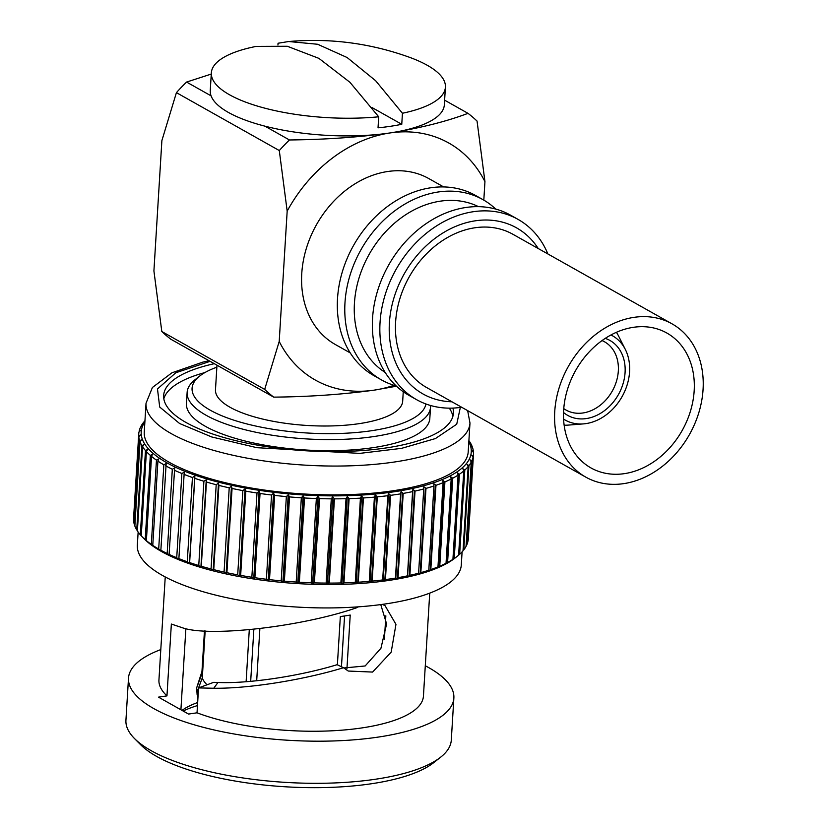 <?xml version="1.0" encoding="UTF-8"?>
<svg xmlns="http://www.w3.org/2000/svg" width="829" height="829" viewBox="0 0 829 829"><rect width="100%" height="100%" fill="white"/><g stroke="black" fill="none" stroke-linecap="round" stroke-linejoin="round"><path stroke-width="1.24" d="M210.12 361.34L175.81 372.749L157.479 388.956L159.707 407.039L179.603 423.515L211.675 436.945L256.959 447.701L359.776 453.38L401.588 448.344L435.422 438.562L456.727 424.21L460.333 407.433M672.039 323.849L512.923 234.286A87.936 69.47 119.4 0 0 438.013 243.757A87.936 69.47 119.4 0 0 395.62 321.973A87.936 69.47 119.4 0 0 426.645 387.547L585.771 477.121A87.936 69.47 -60.6 0 1 554.746 411.536A87.936 69.47 -60.6 0 1 597.139 333.331A87.936 69.47 -60.6 0 1 672.039 323.849A87.936 69.47 -60.6 0 1 703.065 389.423A87.936 69.47 -60.6 0 1 660.682 467.639A87.936 69.47 -60.6 0 1 585.771 477.121M538.228 248.524A95.314 75.294 119.4 0 0 450.344 228.845A95.314 75.294 119.4 0 0 389.402 322.895A95.314 75.294 119.4 0 0 451.95 401.796M547.907 253.975A103.438 81.719 119.4 0 0 518.011 219.364A103.438 81.719 119.4 0 0 429.909 230.514A103.438 81.719 119.4 0 0 380.045 322.512A103.438 81.719 119.4 0 0 416.541 399.64A103.438 81.719 119.4 0 0 461.629 407.246M563.647 410.21A77.387 61.139 -60.6 0 1 600.942 341.382A77.387 61.139 -60.6 0 1 666.868 333.04A77.387 61.139 -60.6 0 1 694.174 390.76A77.387 61.139 -60.6 0 1 656.869 459.577A77.387 61.139 -60.6 0 1 590.953 467.919A77.387 61.139 -60.6 0 1 563.647 410.21M518.011 219.364L510.519 215.146A103.438 81.719 119.4 0 0 422.417 226.296A103.438 81.719 119.4 0 0 372.553 318.295A103.438 81.719 119.4 0 0 409.049 395.423L416.541 399.64M478.499 206.649A95.231 75.232 119.4 0 0 354.439 303.165A95.231 75.232 119.4 0 0 385.174 372.459M495.773 209.095A103.438 81.719 119.4 0 0 482.944 199.634A103.438 81.719 119.4 0 0 394.842 210.784A103.438 81.719 119.4 0 0 344.978 302.772A103.438 81.719 119.4 0 0 381.475 379.91A103.438 81.719 119.4 0 0 396.221 385.962M610.952 334.978A48.331 38.175 -60.6 0 1 625.356 349.506A48.331 38.175 -60.6 0 1 629.563 371.838A48.331 38.175 -60.6 0 1 583.481 423.888L568.673 425.07A57.709 45.585 -60.6 0 1 564.134 425.184M482.944 199.634L475.483 195.426A103.438 81.719 119.4 0 0 387.371 206.576A103.438 81.719 119.4 0 0 337.517 298.575A103.438 81.719 119.4 0 0 374.014 375.703L381.475 379.91M583.481 423.888A48.331 38.175 -60.6 0 1 563.585 419.111M443.66 186.929L428.79 178.567A95.231 75.232 119.4 0 0 347.672 188.825A95.231 75.232 119.4 0 0 301.766 273.518A95.231 75.232 119.4 0 0 335.362 344.532L350.232 352.905M605.253 338.367A43.004 33.979 -60.6 0 1 625.076 372.511A43.004 33.979 -60.6 0 1 601.854 412.5A43.004 33.979 -60.6 0 1 563.533 412.49M563.761 408.604A39.181 30.953 119.4 0 0 566.052 410.065A39.181 30.953 119.4 0 0 599.429 405.847A39.181 30.953 119.4 0 0 618.32 370.998A39.181 30.953 119.4 0 0 604.496 341.776A39.181 30.953 119.4 0 0 602.051 340.574M378.708 116.796A117.252 37.616 -176.5 0 1 229.498 94.755A117.252 37.616 -176.5 0 1 211.343 72.859A117.252 37.616 -176.5 0 1 250.845 47.533L256.026 46.393L287.29 46.258L318.906 58.372L349.921 82.289L378.708 116.796L378.034 127.832A117.252 37.616 3.5 0 0 401.764 124.288L372.003 107.542M211.343 72.859L210.255 90.548A117.252 37.616 3.5 0 0 211.084 95.853A117.252 37.616 3.5 0 0 228.41 112.443A117.252 37.616 3.5 0 0 264.938 126.163L289.445 139.966A172.359 136.163 -60.6 0 0 279.29 150.546L287.176 211.126L279.207 341.455A136.018 107.449 119.4 0 0 374.211 390.138A136.018 107.449 119.4 0 0 393.982 385.309M288.679 41.533C329.952 37.937 370.159 43.17 409.288 57.222A117.252 37.616 -176.5 0 1 427.256 65.273A117.252 37.616 -176.5 0 1 445.411 87.18L444.334 104.858A117.252 37.616 -176.5 0 1 389.941 132.961A117.252 37.616 -176.5 0 1 264.938 126.163M445.411 87.18A117.252 37.616 -176.5 0 1 402.438 113.252L401.764 124.288M430.479 405.474A121.915 39.108 -176.5 0 1 430.5 407.319L429.826 418.407A121.915 39.108 -176.5 0 1 340.895 450.489A121.915 39.108 -176.5 0 1 205.323 426.293A121.915 39.108 -176.5 0 1 186.442 403.516L187.126 392.438A121.915 39.108 -176.5 0 1 195.126 379.651L199.768 375.993A117.231 37.606 -176.5 0 1 216.856 367.195M430.5 407.319A121.915 39.108 -176.5 0 1 341.579 439.401A121.915 39.108 -176.5 0 1 205.996 415.205A121.915 39.108 -176.5 0 1 187.126 392.438M425.93 403.982A117.231 37.606 -176.5 0 1 338.501 433.515A117.231 37.606 -176.5 0 1 210.224 410.179A117.231 37.606 -176.5 0 1 199.768 375.993M403.257 391.754L402.687 401.163A93.781 30.082 -176.5 0 1 334.284 425.847A93.781 30.082 -176.5 0 1 229.996 407.236A93.781 30.082 -176.5 0 1 215.478 389.723L216.98 365.195M452.893 408.096A145.158 46.569 -176.5 0 1 453.432 413.153A145.158 46.569 -176.5 0 1 347.548 451.349A145.158 46.569 -176.5 0 1 186.131 422.541A145.158 46.569 -176.5 0 1 163.655 395.433A145.158 46.569 -176.5 0 1 214.296 363.693M204.918 372.563A145.158 46.569 3.5 0 0 163.821 398.79M146.028 403.257L144.256 432.075A162.277 52.061 3.5 0 0 169.385 462.385A162.277 52.061 3.5 0 0 349.848 494.592A162.277 52.061 3.5 0 0 468.209 451.888L469.981 423.07A162.277 52.061 3.5 0 1 351.61 465.774A162.277 52.061 3.5 0 1 171.147 433.557A162.277 52.061 3.5 0 1 146.028 403.257L152.412 387.485L171.945 372.791L202.742 362.149L209.043 360.729M144.878 421.951A165.323 53.035 3.5 0 0 166.816 462.758A165.323 53.035 3.5 0 0 365.724 494.799A165.323 53.035 3.5 0 0 468.831 441.764M163.841 464.789L166.163 463.535L160.826 550.85L158.691 549.036L163.841 464.789A167.676 53.781 -176.5 0 1 157.914 461.131L152.764 545.368L153.396 546.259L151.313 544.384L156.463 460.136A167.676 53.781 -176.5 0 1 151.531 456.406L146.381 540.643L147.199 541.575L145.189 539.638L150.339 455.39A167.676 53.781 -176.5 0 1 146.401 451.577L141.241 535.824A167.676 53.781 -176.5 0 0 142.37 536.995A167.676 53.781 -176.5 0 0 145.189 539.638M452.924 559.357L458.085 475.11L457.37 472.841L459.39 474.25A167.676 53.781 -176.5 0 0 463.763 470.945L458.603 555.192A167.676 53.781 -176.5 0 1 457.307 556.259A167.676 53.781 -176.5 0 1 454.23 558.497L452.924 559.357A167.676 53.781 -176.5 0 1 447.587 562.466L446.033 563.274A167.676 53.781 -176.5 0 1 439.764 566.166L437.453 567.699L437.961 566.912A167.676 53.781 -176.5 0 1 430.821 569.554L428.479 571.026L428.79 570.238A167.676 53.781 -176.5 0 1 420.831 572.621L418.49 574.02L418.593 573.222A167.676 53.781 -176.5 0 1 409.878 575.326L407.547 576.663L407.443 575.854A167.676 53.781 -176.5 0 1 398.044 577.658L395.744 578.932L395.443 578.093A167.676 53.781 -176.5 0 1 385.433 579.585L383.185 580.808L382.677 579.948A167.676 53.781 -176.5 0 1 372.138 581.108L369.952 582.269L369.247 581.378A167.676 53.781 -176.5 0 1 358.273 582.207L356.169 583.305L355.278 582.383A167.676 53.781 -176.5 0 1 343.952 582.87L341.942 583.927L340.874 582.953A167.676 53.781 -176.5 0 1 329.279 583.098L327.382 584.103L326.139 583.088A167.676 53.781 -176.5 0 1 314.378 582.88L312.606 583.844L311.207 582.777A167.676 53.781 -176.5 0 1 299.362 582.227L297.735 583.15L296.191 582.041A167.676 53.781 -176.5 0 1 284.368 581.15L282.896 582.031L281.207 580.86A167.676 53.781 -176.5 0 1 269.508 579.637L268.192 580.497L266.389 579.264A167.676 53.781 -176.5 0 1 254.897 577.709L253.757 578.549L251.85 577.253A167.676 53.781 -176.5 0 1 240.659 575.399L239.705 576.217L237.705 574.86A167.676 53.781 -176.5 0 1 226.908 572.704L226.141 573.513L224.068 572.083A167.676 53.781 -176.5 0 1 213.747 569.647L213.177 570.456L211.053 568.963A167.676 53.781 -176.5 0 1 201.292 566.269L200.919 567.067L198.753 565.513A167.676 53.781 -176.5 0 1 189.634 562.58L189.468 563.388L187.281 561.761A167.676 53.781 -176.5 0 1 178.877 558.611L178.909 559.43L176.722 557.741A167.676 53.781 -176.5 0 1 169.106 554.404L169.344 555.243L167.168 553.492L172.318 469.245A167.676 53.781 -176.5 0 1 165.541 465.743M172.318 469.245L174.681 467.929L169.106 554.404M176.722 557.741L181.883 473.494A167.676 53.781 -176.5 0 1 174.256 470.157M181.883 473.494L184.256 472.115L178.877 558.611M187.281 561.761L192.432 477.514A167.676 53.781 -176.5 0 1 184.028 474.364M192.432 477.514L194.815 476.064L194.825 477.711L189.634 562.58M198.753 565.513L203.903 481.266A167.676 53.781 -176.5 0 1 194.794 478.333M203.903 481.266L206.266 479.753L206.442 482.022L201.292 566.269M211.053 568.963L216.203 484.716A167.676 53.781 -176.5 0 1 206.442 482.022M216.203 484.716L218.514 483.131L218.897 485.4L213.747 569.647M224.068 572.083L229.218 487.835A167.676 53.781 -176.5 0 1 218.897 485.4M229.218 487.835L231.478 486.188L232.058 488.457L226.908 572.704M237.705 574.86L242.856 490.613A167.676 53.781 -176.5 0 1 232.058 488.457M242.856 490.613L245.042 488.903L245.809 491.151L240.659 575.399M251.85 577.253L257 493.006A167.676 53.781 -176.5 0 1 245.809 491.151M257 493.006L259.104 491.234L260.047 493.473L254.897 577.709M266.389 579.264L271.539 495.017A167.676 53.781 -176.5 0 1 260.047 493.473M271.539 495.017L273.539 493.182L274.658 495.39L269.508 579.637M281.207 580.86L286.357 496.612A167.676 53.781 -176.5 0 1 274.658 495.39M286.357 496.612L288.233 494.716L289.528 496.903L284.368 581.15M296.191 582.041L301.341 497.794A167.676 53.781 -176.5 0 1 289.528 496.903M301.341 497.794L303.082 495.835L304.523 497.98L299.362 582.227M311.207 582.777L316.357 498.53A167.676 53.781 -176.5 0 1 304.523 497.98M316.357 498.53L317.942 496.53L319.528 498.633L314.378 582.88M326.139 583.088L331.289 498.84A167.676 53.781 -176.5 0 1 319.528 498.633M331.289 498.84L332.719 496.778L334.429 498.851L329.279 583.098M340.874 582.953L346.025 498.706A167.676 53.781 -176.5 0 1 334.429 498.851M346.025 498.706L347.278 496.602L349.102 498.623L343.952 582.87M355.278 582.383L360.428 498.136A167.676 53.781 -176.5 0 1 349.102 498.623M360.428 498.136L361.506 495.991L363.434 497.96L358.273 582.207M369.247 581.378L374.407 497.131A167.676 53.781 -176.5 0 1 363.434 497.96M374.407 497.131L375.288 494.944L377.299 496.861L372.138 581.108M382.677 579.948L387.827 495.701A167.676 53.781 -176.5 0 1 377.299 496.861M387.827 495.701L388.521 493.483L390.583 495.338L385.433 579.585M395.443 578.093L400.594 493.856A167.676 53.781 -176.5 0 1 390.583 495.338M400.594 493.856L401.081 491.618L403.205 493.41L398.044 577.658M407.443 575.854L412.593 491.607A167.676 53.781 -176.5 0 1 403.205 493.41M412.593 491.607L412.883 489.348L415.028 491.079L409.878 575.326M418.593 573.222L423.743 488.975A167.676 53.781 -176.5 0 1 415.028 491.079M423.743 488.975L423.826 486.706L425.982 488.374L420.831 572.621M428.79 570.238L433.94 485.991A167.676 53.781 -176.5 0 1 425.982 488.374M433.94 485.991L433.826 483.711L435.971 485.307L430.821 569.554M437.961 566.912L443.111 482.665A167.676 53.781 -176.5 0 1 435.971 485.307M443.111 482.665L442.79 480.385L444.914 481.918L439.764 566.166M446.033 563.274L451.183 479.027A167.676 53.781 -176.5 0 1 444.914 481.918M451.183 479.027L450.665 476.748L452.738 478.219L447.587 562.466M458.085 475.11A167.676 53.781 -176.5 0 1 452.738 478.219M463.763 470.945L462.851 468.696L464.8 470.043L459.649 554.28L458.613 555.129M459.649 554.28A167.676 53.781 -176.5 0 0 463.017 550.819L468.167 466.572A167.676 53.781 -176.5 0 1 464.8 470.043M468.167 466.572L467.079 464.344L468.934 465.618L463.784 549.865L463.028 550.518M463.784 549.865A167.676 53.781 -176.5 0 0 466.116 546.259L471.266 462.012A167.676 53.781 -176.5 0 1 468.934 465.618M471.266 462.012L470.012 459.805L471.753 461.028L466.074 545.772M466.603 545.275A167.676 53.781 -176.5 0 0 467.888 541.555L473.038 457.307A167.676 53.781 -176.5 0 1 471.753 461.028M473.038 457.307L471.628 455.142L473.245 456.302L467.597 541.057M468.903 440.593A167.676 53.781 -176.5 0 1 469.649 441.681L470.292 442.717A167.676 53.781 -176.5 0 1 472.188 446.582L470.862 445.536L472.551 447.629A167.676 53.781 -176.5 0 1 473.39 451.473L471.908 450.365L473.473 452.499A167.676 53.781 -176.5 0 1 473.463 454.437A167.676 53.781 -176.5 0 1 473.245 456.302M142.37 536.995L144.453 539.088A165.323 53.035 3.5 0 0 161.386 551.44A165.323 53.035 3.5 0 0 317.258 584.424A165.323 53.035 3.5 0 0 454.986 558.083L457.307 556.259M473.463 454.437L468.312 538.674A167.676 53.781 -176.5 0 1 468.095 540.539M167.168 553.492A167.676 53.781 -176.5 0 1 160.391 549.99M138.142 532.042L137.345 545.14A162.277 52.061 3.5 0 0 162.474 575.45A162.277 52.061 3.5 0 0 342.937 607.657A162.277 52.061 3.5 0 0 461.297 564.953L462.095 551.855M165.24 576.953L158.94 679.977A132.495 42.507 3.5 0 0 166.961 695.883L171.354 624.05L184.121 628.33C213.54 636.983 302.937 626.351 356.46 607.823L358.397 606.838M382.314 604.382L385.05 605.657L395.961 624.33L391.174 652.143L372.604 672.07L348.242 671.044L343.517 667.718C303.082 680.06 248.389 688.712 213.768 688.246L198.556 687.915L197.033 712.805A132.495 42.507 3.5 0 0 340.201 730.297A132.495 42.507 3.5 0 0 423.432 696.153L429.733 593.139M197.665 702.515A115.262 36.973 3.5 0 0 182.017 710.391M185.862 628.693L180.909 709.769M128.505 678.112L125.935 720.235A162.981 52.279 3.5 0 0 134.464 738.504A162.981 52.279 3.5 0 0 151.168 750.68A162.981 52.279 3.5 0 0 304.823 783.187A162.981 52.279 3.5 0 0 440.593 757.229A162.981 52.279 3.5 0 0 451.287 740.142L453.867 698.018A162.981 52.279 -176.5 0 1 334.989 740.908A162.981 52.279 -176.5 0 1 153.738 708.557A162.981 52.279 -176.5 0 1 128.505 678.112A162.981 52.279 -176.5 0 1 160.795 649.584M425.298 665.77A162.981 52.279 -176.5 0 1 428.634 667.573A162.981 52.279 -176.5 0 1 453.867 698.018M440.593 757.229L433.629 762.711A155.945 50.03 -176.5 0 1 303.715 787.55A155.945 50.03 -176.5 0 1 156.691 756.442A155.945 50.03 -176.5 0 1 140.712 744.794L134.464 738.504M205.157 630.942L202.297 677.832L197.136 691.78L197.82 699.365M202.297 677.832A90.06 28.891 3.5 0 0 207.053 684.785M197.115 694.588L196.66 687.873L201.81 674.039L204.452 630.9M246.12 681.718L249.291 629.719M259.871 628.61L256.689 680.764M337.382 664.827L340.336 616.527A90.06 28.891 3.5 0 0 350.221 615.056L346.936 668.816M384.407 639.118L385.837 615.823M211.084 95.853L186.577 82.061L211.271 74.061M279.207 341.455L264.679 389.412L161.81 331.507L153.914 270.928L161.883 140.598L176.422 92.641A172.359 136.163 -60.6 0 1 186.577 82.061M176.422 92.641L279.29 150.546M483.815 200.131L484.944 181.644L477.048 121.065A172.359 136.163 -60.6 0 0 468.012 113.345L444.613 100.174M253.861 629.273L250.679 681.345M341.455 666.796L344.563 615.968M452.852 416.469A145.158 46.569 3.5 0 0 449.297 408.148M144.028 422.106L144.049 421.806A167.676 53.781 -176.5 0 1 144.951 420.78M144.049 421.806L143.282 422.759A167.676 53.781 -176.5 0 0 140.94 426.365L142.381 425.495L140.453 427.349A167.676 53.781 -176.5 0 0 139.168 431.07L140.764 430.168L138.961 432.085A167.676 53.781 -176.5 0 0 138.744 433.961A167.676 53.781 -176.5 0 0 138.733 435.878L140.484 434.935L138.816 436.904L133.656 521.151A167.676 53.781 -176.5 0 0 134.495 524.995L139.645 440.748A167.676 53.781 -176.5 0 1 138.816 436.904M139.645 440.748L141.531 439.774L140.008 441.795L134.858 526.032A167.676 53.781 -176.5 0 0 136.744 529.897L141.894 445.66A167.676 53.781 -176.5 0 1 140.008 441.795M141.894 445.66L143.904 444.624L142.547 446.696L137.396 530.943A167.676 53.781 -176.5 0 0 140.319 534.788L145.469 450.551A167.676 53.781 -176.5 0 1 142.547 446.696M145.469 450.551L147.583 449.463L146.401 451.577M150.339 455.39L152.536 454.251L151.531 456.406M156.463 460.136L158.733 458.945L157.914 461.131M158.691 549.036A167.676 53.781 -176.5 0 1 152.764 545.368M151.313 544.384A167.676 53.781 -176.5 0 1 146.381 540.643M141.251 535.762L140.319 534.788M194.815 476.064L189.468 563.388M194.825 477.711L189.613 562.808M137.407 530.653L136.744 529.897M206.266 479.753L200.919 567.067M206.421 481.4L201.219 566.497M218.514 483.131L213.177 570.456M218.825 484.789L213.623 569.875M133.707 520.301L138.733 435.878M231.478 486.188L226.141 573.513M133.583 520.125A167.676 53.781 -176.5 0 1 133.593 518.208L138.744 433.961M231.933 487.835L226.731 572.932M139.117 431.919L139.168 431.07M245.042 488.903L239.705 576.217M245.633 490.54L240.431 575.627M140.909 426.925L140.94 426.365M259.104 491.234L253.757 578.549M259.819 492.861L254.617 577.948M273.539 493.182L268.192 580.497M274.389 494.789L269.187 579.875M288.233 494.716L282.896 582.031M289.207 496.302L284.005 581.398M303.082 495.835L297.735 583.15M304.16 497.39L298.958 582.486M317.942 496.53L312.606 583.844M319.134 498.053L313.922 583.15M332.719 496.778L327.382 584.103M333.994 498.281L328.792 583.378M347.278 496.602L341.942 583.927M348.636 498.063L343.434 583.16M361.506 495.991L356.169 583.305M362.936 497.41L357.734 582.507M375.288 494.944L369.952 582.269M376.78 496.333L371.568 581.43M388.521 493.483L383.185 580.808M390.055 494.83L384.843 579.917M401.081 491.618L395.744 578.932M402.645 492.913L397.443 578M412.883 489.348L407.547 576.663M414.469 490.592L409.267 575.689M425.412 487.908L420.21 573.005M435.401 484.861L430.199 569.958M444.354 481.483L439.152 566.58M452.188 477.805L446.986 562.901M458.841 473.856L453.639 558.943M459.39 474.25L454.23 558.497M464.271 469.66L459.069 554.756M468.437 465.256L463.224 550.352M471.286 460.675L471.204 461.898M472.799 455.96L472.748 456.852M472.986 451.152L472.944 451.774M473.39 451.473L473.338 452.313M472.188 446.582L472.157 447.132M166.961 695.883L158.484 697.148L188.556 714.07L197.033 712.805M198.556 687.915L213.685 682.34L217.965 682.464L213.768 688.246M217.965 682.464C248.058 683.863 299.787 676.153 337.113 664.692L343.517 667.718M343.817 667.977L365.154 665.967L380.936 648.278L386.604 623.926L380.76 604.59M197.478 705.572A122.298 39.232 3.5 0 0 183.178 711.044M616.424 332.294A57.709 45.585 -60.6 0 1 618.672 336.232L625.356 349.506M484.944 181.644A136.018 107.449 119.4 0 0 389.941 132.961A136.018 107.449 119.4 0 0 287.176 211.126M468.012 113.345C446.323 121.542 420.303 128.08 389.941 132.961C358.77 137.272 325.269 139.604 289.445 139.966M264.679 389.412A172.359 136.163 -60.6 0 0 273.715 397.132C309.362 396.79 342.864 394.459 374.211 390.138L396.49 386.21M273.715 397.132L170.847 339.227A172.359 136.163 -60.6 0 1 161.81 331.507M277.943 45.004L278.047 43.243L288.679 41.523L317.662 44.269L347.113 57.522L375.62 80.703L402.438 113.252M196.66 687.873L201.975 671.428M467.66 410.635L469.981 423.07"/></g></svg>
